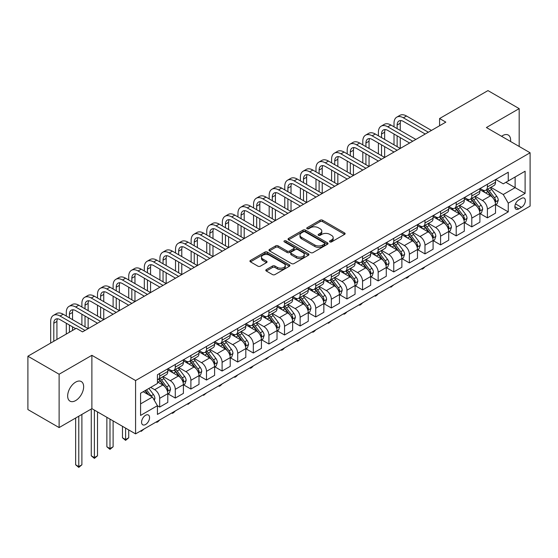 <?xml version="1.0" encoding="UTF-8"?>
<svg xmlns="http://www.w3.org/2000/svg" width="558" height="558" viewBox="0 0 558 558"><rect width="100%" height="100%" fill="white"/><g stroke="black" fill="none" stroke-linecap="round" stroke-linejoin="round"><path stroke-width="0.84" d="M329.883 241.879A1.214 0.698 0 0 0 331.598 241.879L344.614 234.36A1.73 0.997 0 0 0 345.123 233.656A1.73 0.997 0 0 0 344.614 232.951L322.559 220.215A1.73 0.997 0 0 0 320.104 220.215L307.088 227.727A1.214 0.698 0 0 0 306.733 228.229A1.214 0.698 0 0 0 307.088 228.724A1.214 0.698 0 0 0 308.804 228.724L310.485 227.748A5.545 3.202 0 0 1 318.332 227.748L320.166 228.808A5.545 3.202 0 0 1 321.792 231.075A5.545 3.202 0 0 1 320.166 233.335L318.485 234.311A1.214 0.698 0 0 0 318.13 234.806A1.214 0.698 0 0 0 318.485 235.302A1.214 0.698 0 0 0 320.201 235.302L321.882 234.325A5.545 3.202 0 0 1 329.729 234.325L331.564 235.392A5.545 3.202 0 0 1 333.189 237.652A5.545 3.202 0 0 1 331.564 239.919L329.883 240.889A1.214 0.698 0 0 0 329.527 241.384A1.214 0.698 0 0 0 329.883 241.879L329.883 240.889M75.651 400.581A11.3 6.522 120 0 0 83.037 390.621A11.3 6.522 120 0 0 81.308 381.567A11.3 6.522 120 0 0 75.651 382.125A11.3 6.522 120 0 0 68.271 392.086A11.3 6.522 120 0 0 70.001 401.139A11.3 6.522 120 0 0 75.651 400.581M510.556 141.481A11.3 6.522 120 0 0 508.282 135.057A11.3 6.522 120 0 0 502.632 135.615A11.3 6.522 120 0 0 501.579 136.305M145.568 424.512A5.65 3.264 120 0 0 149.258 419.532A5.65 3.264 120 0 0 148.393 415.006A5.65 3.264 120 0 0 145.568 415.285A5.65 3.264 120 0 0 141.878 420.265A5.65 3.264 120 0 0 142.743 424.791A5.65 3.264 120 0 0 145.568 424.512M266.305 269.598A1.73 0.997 0 0 0 265.803 270.302A1.73 0.997 0 0 0 266.305 271.014L272.499 274.585A1.73 0.997 0 0 0 274.948 274.585L289.407 266.236A1.73 0.997 0 0 0 289.916 265.531A1.73 0.997 0 0 0 289.407 264.82L267.352 252.083A1.73 0.997 0 0 0 264.897 252.083L250.437 260.433A1.73 0.997 0 0 0 249.928 261.144A1.73 0.997 0 0 0 250.437 261.848L257.915 266.166A1.73 0.997 0 0 0 260.363 266.166L266.557 262.595A1.73 0.997 0 0 0 267.059 261.883A1.73 0.997 0 0 0 266.557 261.179L262.846 259.038A4.638 2.678 0 0 1 261.486 257.147A4.638 2.678 0 0 1 264.353 254.671A4.638 2.678 0 0 1 269.402 255.25L283.924 263.634A4.638 2.678 0 0 1 285.284 265.531A4.638 2.678 0 0 1 282.418 268A4.638 2.678 0 0 1 277.368 267.421L274.948 266.026A1.73 0.997 0 0 0 272.499 266.026L266.305 269.598L266.305 271.014M91.882 355.313L59.113 374.237L27.9 356.213L27.9 409.558L59.113 427.574L91.882 408.651L135.58 433.88L135.58 380.542L91.882 355.313L91.882 408.651M519.177 146.461L519.177 108.622L486.402 127.538L530.1 152.766L135.58 380.542M519.177 108.622L487.964 90.598L439.585 118.533L439.585 125.738M27.9 356.213L76.279 328.285L82.521 331.884L445.828 122.132L439.585 118.533M310.611 252.579A1.73 0.997 0 0 0 313.059 252.579L327.518 244.23A1.73 0.997 0 0 0 328.027 243.525A1.73 0.997 0 0 0 327.518 242.821L305.463 230.084A1.73 0.997 0 0 0 303.008 230.084L288.549 238.433A1.73 0.997 0 0 0 288.04 239.138A1.73 0.997 0 0 0 288.549 239.849L310.611 252.579M284.81 242.144A1.214 0.698 0 0 1 286.038 242.311L286.038 240.875L308.462 253.82A1.73 0.997 0 0 1 308.972 254.525A1.73 0.997 0 0 1 308.462 255.236L294.003 263.585A1.73 0.997 0 0 1 291.555 263.585L269.493 250.849L269.493 249.433A1.73 0.997 0 0 0 268.984 250.137A1.73 0.997 0 0 0 269.493 250.849M269.493 249.433L275.68 245.862A1.73 0.997 0 0 1 278.135 245.862L287.077 251.023A1.73 0.997 0 0 0 289.532 251.023L293.634 248.652A1.73 0.997 0 0 0 294.143 247.947A1.73 0.997 0 0 0 293.634 247.243L284.322 241.865A1.214 0.698 0 0 1 283.966 241.37A1.214 0.698 0 0 1 284.719 240.721A1.214 0.698 0 0 1 286.038 240.875M521.486 198.397L518.738 199.98A5.475 3.16 120 0 0 515.167 204.807A5.475 3.16 120 0 0 516.004 209.194A5.475 3.16 120 0 0 518.738 208.922L521.486 207.332A5.475 3.16 120 0 0 525.064 202.512A5.475 3.16 120 0 0 524.22 198.125A5.475 3.16 120 0 0 521.486 198.397M135.58 433.88L530.1 206.111L530.1 152.766M495.706 179.474L503.26 183.833L508.254 180.952L508.254 172.234L157.433 374.774L157.433 383.499L140.574 393.23L140.574 415.431L157.433 405.701L157.433 414.42L508.254 211.873L508.254 203.154L503.26 194.505L490.845 187.335M508.254 180.952L525.106 171.222L525.106 193.424L508.254 203.154M59.113 374.237L59.113 427.574M505.883 182.32L515.118 187.655L515.118 176.991L525.106 171.222M503.26 194.505L515.118 187.655L525.106 193.424M140.574 403.894L152.439 397.052L143.197 391.716M157.433 405.771L159.679 407.068L159.679 398.349A7.066 4.08 -120 0 0 154.685 389.693L150.688 387.392M159.679 407.068L167.791 402.381L167.791 393.662A7.066 4.08 -120 0 0 162.797 385.013L157.433 381.909M167.979 393.843L175.282 398.056L175.282 389.338A7.066 4.08 -120 0 0 170.288 380.689L163.117 376.545M175.282 398.056L183.401 393.376L183.401 384.65A7.066 4.08 -120 0 0 178.407 376.001L167.791 369.877M183.582 384.832L190.892 389.045L190.892 380.326A7.066 4.08 -120 0 0 185.898 371.677L178.727 367.534M190.892 389.045L199.004 384.364L199.004 375.639A7.066 4.08 -120 0 0 194.01 366.99L183.401 360.866M199.192 375.82L206.495 380.04L206.495 371.314A7.066 4.08 -120 0 0 201.501 362.665L194.33 358.529M206.495 380.04L214.607 375.353L214.607 366.634A7.066 4.08 -120 0 0 209.613 357.978L199.004 351.854M214.795 366.808L222.098 371.028L222.098 362.309A7.066 4.08 -120 0 0 217.104 353.653L209.934 349.517M222.098 371.028L230.217 366.341L230.217 357.622A7.066 4.08 -120 0 0 225.223 348.973L214.607 342.842M230.405 357.804L237.708 362.016L237.708 353.298A7.066 4.08 -120 0 0 232.714 344.649L225.544 340.506M237.708 362.016L245.82 357.329L245.82 348.611A7.066 4.08 -120 0 0 240.826 339.962L230.217 333.837M246.008 348.792L253.311 353.005L253.311 344.286A7.066 4.08 -120 0 0 248.317 335.637L241.147 331.494M253.311 353.005L261.43 348.325L261.43 339.599A7.066 4.08 -120 0 0 256.436 330.95L245.82 324.826M261.618 339.78L268.921 344L268.921 335.274A7.066 4.08 -120 0 0 263.927 326.625L256.757 322.489M268.921 344L277.033 339.313L277.033 330.594A7.066 4.08 -120 0 0 272.039 321.938L261.43 315.814M277.221 330.768L284.524 334.988L284.524 326.263A7.066 4.08 -120 0 0 279.53 317.614L272.36 313.477M284.524 334.988L292.643 330.301L292.643 321.582A7.066 4.08 -120 0 0 287.649 312.933L277.033 306.802M292.824 321.764L300.127 325.977L300.127 317.258A7.066 4.08 -120 0 0 295.133 308.609L287.963 304.466M300.127 325.977L308.246 321.289L308.246 312.571A7.066 4.08 -120 0 0 303.252 303.922L292.643 297.798M308.435 312.752L315.737 316.965L315.737 308.246A7.066 4.08 -120 0 0 310.743 299.597L303.573 295.454M315.737 316.965L323.849 312.285L323.849 303.559A7.066 4.08 -120 0 0 318.855 294.91L308.246 288.786M324.038 303.74L331.34 307.96L331.34 299.234A7.066 4.08 -120 0 0 326.346 290.585L319.176 286.449M331.34 307.96L339.459 303.273L339.459 294.554A7.066 4.08 -120 0 0 334.465 285.898L323.849 279.774M339.648 294.729L346.95 298.949L346.95 290.223A7.066 4.08 -120 0 0 341.956 281.574L334.786 277.438M346.95 298.949L355.062 294.261L355.062 285.543A7.066 4.08 -120 0 0 350.068 276.894L339.459 270.763M355.251 285.724L362.554 289.937L362.554 281.218A7.066 4.08 -120 0 0 357.559 272.569L350.389 268.426M362.554 289.937L370.672 285.25L370.672 276.531A7.066 4.08 -120 0 0 365.678 267.882L355.062 261.751M370.854 276.712L378.164 280.925L378.164 272.206A7.066 4.08 -120 0 0 373.169 263.557L365.999 259.414M378.164 280.925L386.275 276.245L386.275 267.519A7.066 4.08 -120 0 0 381.281 258.87L370.672 252.746M386.464 267.701L393.767 271.92L393.767 263.195A7.066 4.08 -120 0 0 388.773 254.546L381.602 250.409M393.767 271.92L401.879 267.233L401.879 258.507A7.066 4.08 -120 0 0 396.884 249.858L386.275 243.734M402.067 258.689L409.37 262.909L409.37 254.183A7.066 4.08 -120 0 0 404.376 245.534L397.205 241.398M409.37 262.909L417.489 258.221L417.489 249.503A7.066 4.08 -120 0 0 412.495 240.854L401.879 234.723M417.677 249.684L424.98 253.897L424.98 245.178A7.066 4.08 -120 0 0 419.986 236.529L412.815 232.386M424.98 253.897L433.092 249.21L433.092 240.491A7.066 4.08 -120 0 0 428.098 231.842L417.489 225.711M433.28 240.672L440.583 244.885L440.583 236.167A7.066 4.08 -120 0 0 435.589 227.518L428.418 223.374M440.583 244.885L448.702 240.205L448.702 231.479A7.066 4.08 -120 0 0 443.708 222.83L433.092 216.706M448.883 231.661L456.193 235.881L456.193 227.155A7.066 4.08 -120 0 0 451.199 218.506L444.029 214.37M456.193 235.881L464.305 231.193L464.305 222.468A7.066 4.08 -120 0 0 459.311 213.819L448.702 207.695M464.493 222.649L471.796 226.869L471.796 218.143A7.066 4.08 -120 0 0 466.802 209.494L459.632 205.358M471.796 226.869L479.908 222.182L479.908 213.463A7.066 4.08 -120 0 0 474.921 204.814L464.305 198.683M480.096 213.644L487.399 217.857L487.399 209.138A7.066 4.08 -120 0 0 482.405 200.489L475.235 196.346M487.399 217.857L495.518 213.17L495.518 204.451A7.066 4.08 -120 0 0 490.524 195.802L479.908 189.671M480.096 188.485L482.405 189.818A7.066 4.08 -120 0 0 485.941 190.166A7.066 4.08 -120 0 0 487.399 186.937L487.399 184.266M464.493 197.497L466.802 198.829A7.066 4.08 -120 0 0 470.331 199.178A7.066 4.08 -120 0 0 471.796 195.942L471.796 193.277M448.883 206.502L451.199 207.841A7.066 4.08 -120 0 0 454.728 208.19A7.066 4.08 -120 0 0 456.193 204.953L456.193 202.289M433.28 215.514L435.589 216.846A7.066 4.08 -120 0 0 439.118 217.195A7.066 4.08 -120 0 0 440.583 213.965L440.583 211.301M417.677 224.525L419.986 225.857A7.066 4.08 -120 0 0 423.515 226.206A7.066 4.08 -120 0 0 424.98 222.977L424.98 220.305M402.067 233.537L404.376 234.869A7.066 4.08 -120 0 0 407.912 235.218A7.066 4.08 -120 0 0 409.37 231.982L409.37 229.317M386.464 242.542L388.773 243.881A7.066 4.08 -120 0 0 392.302 244.23A7.066 4.08 -120 0 0 393.767 240.993L393.767 238.329M370.854 251.553L373.169 252.886A7.066 4.08 -120 0 0 376.699 253.241A7.066 4.08 -120 0 0 378.164 250.005L378.164 247.34M355.251 260.565L357.559 261.897A7.066 4.08 -120 0 0 361.089 262.246A7.066 4.08 -120 0 0 362.554 259.017L362.554 256.345M339.648 269.577L341.956 270.909A7.066 4.08 -120 0 0 345.486 271.258A7.066 4.08 -120 0 0 346.95 268.028L346.95 265.357M324.038 278.582L326.346 279.921A7.066 4.08 -120 0 0 329.883 280.269A7.066 4.08 -120 0 0 331.34 277.033L331.34 274.369M308.435 287.593L310.743 288.925A7.066 4.08 -120 0 0 314.273 289.281A7.066 4.08 -120 0 0 315.737 286.045L315.737 283.38M292.824 296.605L295.133 297.937A7.066 4.08 -120 0 0 298.669 298.286A7.066 4.08 -120 0 0 300.127 295.056L300.127 292.385M277.221 305.617L279.53 306.949A7.066 4.08 -120 0 0 283.059 307.298A7.066 4.08 -120 0 0 284.524 304.068L284.524 301.397M261.611 314.621L263.927 315.961A7.066 4.08 -120 0 0 267.456 316.309A7.066 4.08 -120 0 0 268.921 313.073L268.921 310.408M246.008 323.633L248.317 324.965A7.066 4.08 -120 0 0 251.853 325.321A7.066 4.08 -120 0 0 253.311 322.085L253.311 319.42M230.405 332.645L232.714 333.977A7.066 4.08 -120 0 0 236.243 334.326A7.066 4.08 -120 0 0 237.708 331.096L237.708 328.425M214.795 341.656L217.104 342.989A7.066 4.08 -120 0 0 220.64 343.337A7.066 4.08 -120 0 0 222.098 340.108L222.098 337.437M199.192 350.668L201.501 352A7.066 4.08 -120 0 0 205.03 352.349A7.066 4.08 -120 0 0 206.495 349.113L206.495 346.448M183.582 359.673L185.898 361.005A7.066 4.08 -120 0 0 189.427 361.361A7.066 4.08 -120 0 0 190.892 358.124L190.892 355.46M167.979 368.685L170.288 370.017A7.066 4.08 -120 0 0 173.817 370.366A7.066 4.08 -120 0 0 175.282 367.136L175.282 364.465M495.706 204.633L508.254 211.873M485.941 190.166L494.053 185.479A7.066 4.08 -120 0 0 495.518 182.25L495.518 179.585M470.331 199.178L478.45 194.491A7.066 4.08 -120 0 0 479.908 191.261L479.908 188.59M454.728 208.19L462.84 203.503A7.066 4.08 -120 0 0 464.305 200.266L464.305 197.602M439.118 217.195L447.237 212.514A7.066 4.08 -120 0 0 448.702 209.278L448.702 206.613M423.515 226.206L431.634 221.526A7.066 4.08 -120 0 0 433.092 218.29L433.092 215.625M407.912 235.218L416.024 230.531A7.066 4.08 -120 0 0 417.489 227.301L417.489 224.63M392.302 244.23L400.421 239.542A7.066 4.08 -120 0 0 401.879 236.313L401.879 233.642M376.699 253.241L384.811 248.554A7.066 4.08 -120 0 0 386.275 245.318L386.275 242.653M361.089 262.246L369.208 257.566A7.066 4.08 -120 0 0 370.672 254.329L370.672 251.665M345.486 271.258L353.598 266.571A7.066 4.08 -120 0 0 355.062 263.341L355.062 260.67M329.883 280.269L337.995 275.582A7.066 4.08 -120 0 0 339.459 272.353L339.459 269.681M314.273 289.281L322.391 284.594A7.066 4.08 -120 0 0 323.849 281.358L323.849 278.693M298.669 298.286L306.781 293.606A7.066 4.08 -120 0 0 308.246 290.369L308.246 287.705M283.059 307.298L291.178 302.61A7.066 4.08 -120 0 0 292.643 299.381L292.643 296.71M267.456 316.309L275.568 311.622A7.066 4.08 -120 0 0 277.033 308.393L277.033 305.721M251.853 325.321L259.965 320.634A7.066 4.08 -120 0 0 261.43 317.397L261.43 314.733M236.243 334.326L244.362 329.645A7.066 4.08 -120 0 0 245.82 326.409L245.82 323.745M220.64 343.337L228.752 338.65A7.066 4.08 -120 0 0 230.217 335.421L230.217 332.749M205.03 352.349L213.149 347.662A7.066 4.08 -120 0 0 214.607 344.432L214.607 341.761M189.427 361.361L197.539 356.674A7.066 4.08 -120 0 0 199.004 353.437L199.004 350.773M173.817 370.366L181.936 365.685A7.066 4.08 -120 0 0 183.401 362.449L183.401 359.784M157.433 379.663A7.066 4.08 -120 0 0 158.214 379.377L166.326 374.69A7.066 4.08 -120 0 0 167.791 371.461L167.791 368.796M158.214 379.377A7.066 4.08 -120 0 0 159.679 376.148L159.679 373.476M152.439 397.052L157.433 405.701M330.364 242.053L331.564 241.356A5.545 3.202 0 0 0 333.189 239.096L333.189 237.652M321.792 231.075L321.792 232.512A5.545 3.202 0 0 1 320.166 234.779L318.967 235.469M344.614 232.951L344.614 234.36L322.559 221.652A1.73 0.997 0 0 0 320.104 221.652L307.57 228.892M327.518 242.821L327.518 244.23L305.463 231.521A1.73 0.997 0 0 0 303.008 231.521L288.577 239.856M324.456 244.02A1.214 0.698 0 0 0 324.812 243.525A1.214 0.698 0 0 0 324.456 243.03L305.093 231.849A1.214 0.698 0 0 0 303.378 231.849L301.599 232.874A5.545 3.202 0 0 0 299.981 235.141A5.545 3.202 0 0 0 301.599 237.408L314.838 245.046A5.545 3.202 0 0 0 322.677 245.046L324.456 244.02L324.456 245.464A1.214 0.698 0 0 0 324.812 244.969L324.812 243.525M299.981 235.141L299.981 236.585A5.545 3.202 0 0 0 301.599 238.845L301.599 237.408M324.456 245.464L322.677 246.49A5.545 3.202 0 0 1 314.838 246.49L301.599 238.845M269.521 250.863L275.68 247.299L275.68 245.862M294.143 247.947L294.143 249.391A1.73 0.997 0 0 1 293.634 250.096L289.532 252.467A1.73 0.997 0 0 1 287.077 252.467L278.135 247.299A1.73 0.997 0 0 0 275.68 247.299M286.038 242.311L308.441 255.25M296.361 256.387A4.638 2.678 0 0 0 301.418 256.966A4.638 2.678 0 0 0 304.277 254.49A4.638 2.678 0 0 0 302.917 252.6L297.805 249.642A1.73 0.997 0 0 0 295.349 249.642L291.248 252.014A1.73 0.997 0 0 0 290.739 252.725A1.73 0.997 0 0 0 291.248 253.43L296.361 256.387L296.361 257.824A4.638 2.678 0 0 0 301.418 258.41A4.638 2.678 0 0 0 304.277 255.934L304.277 254.49M290.739 252.725L290.739 254.162A1.73 0.997 0 0 0 291.248 254.873L291.248 253.43M296.361 257.824L291.248 254.873M285.284 265.531L285.284 266.968A4.638 2.678 0 0 1 282.418 269.444A4.638 2.678 0 0 1 277.368 268.865L274.948 267.463A1.73 0.997 0 0 0 272.499 267.463L266.333 271.028M261.486 257.147L261.486 258.584A4.638 2.678 0 0 0 262.846 260.481L262.846 259.038M266.529 262.609L262.846 260.481M289.407 264.82L289.407 266.236L267.352 253.527A1.73 0.997 0 0 0 264.897 253.527L250.458 261.862M495.518 204.737L497.018 203.872L498.266 200.266A4.68 2.699 -120 0 0 496.773 196.283L491.668 189.476A13.504 7.798 -120 0 0 490.196 187.711M485.125 192.684A13.504 7.798 -120 0 0 482.356 189.79M495.092 201.87L495.734 200.468A4.68 2.699 -120 0 0 494.395 197.658L489.296 190.843A13.504 7.798 -120 0 0 487.825 189.078M486.569 189.804A11.209 6.473 60 0 1 488.403 191.896L492.721 197.658M486.325 189.943A13.504 7.798 60 0 1 487.797 191.708L491.193 196.235M425.063 266.752L423.355 268.461L422.106 269.179L421.478 268.816M422.106 268.461L422.106 269.179M394.018 126.819L394.018 123.213A13.246 7.645 60 0 1 396.759 117.152L399.877 115.353A13.246 7.645 60 0 1 406.503 116.008L431.474 130.426M396.759 117.152A13.246 7.645 60 0 1 403.378 117.808L428.349 132.225M425.231 134.025L403.378 121.414A8.83 5.099 -120 0 0 398.963 120.974A8.83 5.099 -120 0 0 397.136 125.02L397.136 128.619M400.811 120.57A8.83 5.099 -120 0 0 400.26 123.213L400.26 130.426M397.136 135.831L397.136 146.642M400.26 137.631L400.26 148.442L375.29 134.025L372.165 135.831L397.136 150.248M394.018 144.843L394.018 134.025M479.908 213.749L481.408 212.884L482.656 209.278A4.68 2.699 -120 0 0 481.163 205.295L476.065 198.488A13.504 7.798 -120 0 0 474.586 196.723M469.515 201.689A13.504 7.798 -120 0 0 466.753 198.801M479.482 210.882L480.131 209.48A4.68 2.699 -120 0 0 478.792 206.662L473.693 199.855A13.504 7.798 -120 0 0 472.214 198.09M470.959 198.815A11.209 6.473 60 0 1 472.8 200.908L477.118 206.669M470.722 198.955A13.504 7.798 60 0 1 472.194 200.72L475.583 205.246M409.453 275.764L407.752 277.472L406.503 278.191L405.875 277.828M406.503 277.466L406.503 278.191M464.305 222.761L465.804 221.896L467.053 218.29A4.68 2.699 -120 0 0 465.56 214.307L460.455 207.499A13.504 7.798 -120 0 0 458.983 205.728M453.912 210.701A13.504 7.798 -120 0 0 451.143 207.806M463.879 219.894L464.528 218.492A4.68 2.699 -120 0 0 463.189 215.674L458.083 208.866A13.504 7.798 -120 0 0 456.611 207.102M455.356 207.827A11.209 6.473 60 0 1 457.197 209.92L461.515 215.681M455.112 207.967A13.504 7.798 60 0 1 456.584 209.731L459.98 214.258M393.85 284.775L390.893 287.203L390.272 286.84M390.893 286.477L390.893 287.203M448.702 231.772L450.194 230.907L451.443 227.301A4.68 2.699 -120 0 0 449.95 223.319L444.852 216.504A13.504 7.798 -120 0 0 443.38 214.739M438.302 219.713A13.504 7.798 -120 0 0 435.54 216.818M448.276 228.906L448.918 227.497A4.68 2.699 -120 0 0 447.579 224.686L442.48 217.878A13.504 7.798 -120 0 0 441.008 216.113M439.746 216.839A11.209 6.473 60 0 1 441.587 218.931L445.905 224.693M439.509 216.978A13.504 7.798 60 0 1 440.98 218.743L444.37 223.27M378.24 293.78L376.538 295.489L375.29 296.207L374.662 295.852M375.29 295.489L375.29 296.207M378.408 135.831L378.408 132.225A13.246 7.645 60 0 1 381.156 126.164L384.274 124.364A13.246 7.645 60 0 1 390.893 125.02L415.863 139.43M381.156 126.164A13.246 7.645 60 0 1 387.775 126.819L412.746 141.237M409.621 143.036L387.775 130.426A8.83 5.099 -120 0 0 383.36 129.986A8.83 5.099 -120 0 0 381.533 134.025L381.533 137.631M385.208 129.582A8.83 5.099 -120 0 0 384.65 132.225L384.65 139.437M381.533 144.843L381.533 155.654M384.65 146.642L384.65 157.454L359.68 143.036L356.562 144.843L381.533 159.253M378.408 153.848L378.408 143.036M394.018 152.048L372.165 139.437A8.83 5.099 -120 0 0 367.757 138.998A8.83 5.099 -120 0 0 365.922 143.036L365.922 146.642M369.598 138.586A8.83 5.099 -120 0 0 369.047 141.237L369.047 148.442M365.922 153.848L365.922 164.659M369.047 155.654L369.047 166.465L344.077 152.048L340.959 153.848L365.922 168.265M362.805 162.859L362.805 152.048M362.805 144.843L362.805 141.237A13.246 7.645 60 0 1 365.546 135.175A13.246 7.645 60 0 1 372.165 135.831M365.546 135.175L368.671 133.369A13.246 7.645 60 0 1 375.29 134.025M378.408 161.06L356.562 148.442A8.83 5.099 -120 0 0 352.147 148.01A8.83 5.099 -120 0 0 350.319 152.048L350.319 155.654M353.995 147.598A8.83 5.099 -120 0 0 353.437 150.248L353.437 157.454M350.319 162.859L350.319 173.671M353.437 164.659L353.437 175.477L328.474 161.06L325.349 162.859L350.319 177.277M347.202 171.871L347.202 161.06M347.202 153.848L347.202 150.248A13.246 7.645 60 0 1 349.943 144.187A13.246 7.645 60 0 1 356.562 144.843M349.943 144.187L353.061 142.381A13.246 7.645 60 0 1 359.68 143.036M433.092 240.777L434.591 239.912L435.84 236.313A4.68 2.699 -120 0 0 434.347 232.323L429.248 225.516A13.504 7.798 -120 0 0 427.77 223.751M422.699 228.724A13.504 7.798 -120 0 0 419.93 225.83M432.666 237.91L433.315 236.508A4.68 2.699 -120 0 0 431.976 233.697L426.87 226.883A13.504 7.798 -120 0 0 425.398 225.118M424.143 225.844A11.209 6.473 60 0 1 425.984 227.936L430.302 233.704M423.899 225.983A13.504 7.798 60 0 1 425.377 227.748L428.767 232.274M362.637 302.792L360.928 304.501L359.68 305.219L359.059 304.856M359.68 304.501L359.68 305.219M362.805 170.064L340.959 157.454A8.83 5.099 -120 0 0 336.544 157.014A8.83 5.099 -120 0 0 334.716 161.06L334.716 164.659M338.385 156.61A8.83 5.099 -120 0 0 337.834 159.253L337.834 166.465M334.716 171.871L334.716 182.682M337.834 173.671L337.834 184.482L312.864 170.064L309.746 171.871L334.716 186.288M331.591 180.883L331.591 170.064M331.591 162.859L331.591 159.253A13.246 7.645 60 0 1 334.333 153.192A13.246 7.645 60 0 1 340.959 153.848M334.333 153.192L337.457 151.392A13.246 7.645 60 0 1 344.077 152.048M417.489 249.789L418.988 248.924L420.237 245.318A4.68 2.699 -120 0 0 418.737 241.335L413.638 234.527A13.504 7.798 -120 0 0 412.167 232.763M407.089 237.736A13.504 7.798 -120 0 0 404.327 234.841M417.063 246.922L417.705 245.52A4.68 2.699 -120 0 0 416.366 242.702L411.267 235.894A13.504 7.798 -120 0 0 409.795 234.13M408.54 234.855A11.209 6.473 60 0 1 410.374 236.948L414.692 242.709M408.296 234.995A13.504 7.798 60 0 1 409.767 236.759L413.157 241.286M347.034 311.803L345.325 313.512L344.077 314.231L343.449 313.868M344.077 313.505L344.077 314.231M401.879 258.8L403.378 257.935L404.627 254.329A4.68 2.699 -120 0 0 403.134 250.347L398.035 243.539A13.504 7.798 -120 0 0 396.557 241.767M391.486 246.741A13.504 7.798 -120 0 0 388.724 243.846M401.453 255.934L402.102 254.532A4.68 2.699 -120 0 0 400.763 251.714L395.664 244.906A13.504 7.798 -120 0 0 394.185 243.142M392.93 243.867A11.209 6.473 60 0 1 394.771 245.959L399.089 251.721M392.692 244.006A13.504 7.798 60 0 1 394.164 245.771L397.554 250.298M331.424 320.815L328.474 323.242L327.846 322.88M328.474 322.517L328.474 323.242M386.275 267.812L387.775 266.947L389.024 263.341A4.68 2.699 -120 0 0 387.531 259.358L382.425 252.544A13.504 7.798 -120 0 0 380.954 250.779M375.883 255.752A13.504 7.798 -120 0 0 373.114 252.858M385.85 264.945L386.499 263.536A4.68 2.699 -120 0 0 385.16 260.726L380.054 253.918A13.504 7.798 -120 0 0 378.582 252.153M377.327 252.879A11.209 6.473 60 0 1 379.168 254.971L383.479 260.732M377.082 253.018A13.504 7.798 60 0 1 378.554 254.783L381.951 259.31M315.821 329.82L314.112 331.529L312.864 332.247L312.243 331.891M312.864 331.529L312.864 332.247M370.672 276.817L372.165 275.952L373.414 272.353A4.68 2.699 -120 0 0 371.921 268.363L366.822 261.556A13.504 7.798 -120 0 0 365.35 259.791M360.273 264.764A13.504 7.798 -120 0 0 357.511 261.869M370.24 273.95L370.889 272.548A4.68 2.699 -120 0 0 369.549 269.737L364.451 262.923A13.504 7.798 -120 0 0 362.972 261.158M361.717 261.883A11.209 6.473 60 0 1 363.558 263.976L367.875 269.744M361.479 262.023A13.504 7.798 60 0 1 362.951 263.788L366.341 268.314M300.211 338.832L298.509 340.54L297.261 341.259L296.633 340.896M297.261 340.54L297.261 341.259M355.062 285.829L356.562 284.964L357.811 281.358A4.68 2.699 -120 0 0 356.318 277.375L351.212 270.567A13.504 7.798 -120 0 0 349.74 268.803M344.67 273.776A13.504 7.798 -120 0 0 341.901 270.881M354.637 282.962L355.286 281.56A4.68 2.699 -120 0 0 353.946 278.742L348.841 271.934A13.504 7.798 -120 0 0 347.369 270.17M346.113 270.895A11.209 6.473 60 0 1 347.955 272.988L352.272 278.749M345.869 271.035A13.504 7.798 60 0 1 347.348 272.799L350.738 277.326M284.608 347.843L282.899 349.552L281.651 350.271L281.03 349.908M281.651 349.545L281.651 350.271M347.195 179.076L325.349 166.465A8.83 5.099 -120 0 0 320.934 166.026A8.83 5.099 -120 0 0 319.106 170.071L319.106 173.671M322.782 165.621A8.83 5.099 -120 0 0 322.231 168.265L322.231 175.477M319.106 180.883L319.106 191.694M322.231 182.682L322.231 193.493L297.261 179.076L294.136 180.883L319.106 195.293M315.988 189.887L315.988 179.076M315.988 171.871L315.988 168.265A13.246 7.645 60 0 1 318.73 162.204A13.246 7.645 60 0 1 325.349 162.859M318.73 162.204L321.847 160.404A13.246 7.645 60 0 1 328.474 161.06M331.591 188.088L309.746 175.477A8.83 5.099 -120 0 0 305.331 175.038A8.83 5.099 -120 0 0 303.503 179.076L303.503 182.682M307.172 174.626A8.83 5.099 -120 0 0 306.621 177.277L306.621 184.482M303.503 189.887L303.503 200.699M306.621 191.694L306.621 202.505L281.651 188.088L278.533 189.887L303.503 204.305M300.378 198.899L300.378 188.088M300.378 180.883L300.378 177.277A13.246 7.645 60 0 1 303.12 171.215A13.246 7.645 60 0 1 309.746 171.871M303.12 171.215L306.244 169.409A13.246 7.645 60 0 1 312.864 170.064M315.988 197.1L294.136 184.482A8.83 5.099 -120 0 0 289.721 184.049A8.83 5.099 -120 0 0 287.893 188.088L287.893 191.694M291.569 183.638A8.83 5.099 -120 0 0 291.018 186.288L291.018 193.493M287.893 198.899L287.893 209.71M291.018 200.699L291.018 211.517L266.047 197.1L262.923 198.899L287.893 213.316M284.775 207.911L284.775 197.1M284.775 189.887L284.775 186.288A13.246 7.645 60 0 1 287.516 180.227A13.246 7.645 60 0 1 294.136 180.883M287.516 180.227L290.641 178.421A13.246 7.645 60 0 1 297.261 179.076M300.378 206.111L278.533 193.493A8.83 5.099 -120 0 0 274.118 193.054A8.83 5.099 -120 0 0 272.29 197.1L272.29 200.699M275.966 192.649A8.83 5.099 -120 0 0 275.408 195.293L275.408 202.505M272.29 207.911L272.29 218.722M275.408 209.71L275.408 220.522L250.444 206.111L247.32 207.911L272.29 222.328M269.165 216.923L269.165 206.111M269.165 198.899L269.165 195.293A13.246 7.645 60 0 1 271.913 189.232A13.246 7.645 60 0 1 278.533 189.887M271.913 189.232L275.031 187.432A13.246 7.645 60 0 1 281.651 188.088M284.775 215.116L262.923 202.505A8.83 5.099 -120 0 0 258.514 202.066A8.83 5.099 -120 0 0 256.68 206.111L256.68 209.71M260.356 201.661A8.83 5.099 -120 0 0 259.805 204.305L259.805 211.517M256.68 216.923L256.68 227.734M259.805 218.722L259.805 229.533L234.834 215.116L231.716 216.923L256.68 231.333M253.562 225.927L253.562 215.116M253.562 207.911L253.562 204.305A13.246 7.645 60 0 1 256.303 198.243A13.246 7.645 60 0 1 262.923 198.899M256.303 198.243L259.428 196.444A13.246 7.645 60 0 1 266.047 197.1M339.459 294.84L340.959 293.975L342.2 290.369A4.68 2.699 -120 0 0 340.708 286.387L335.609 279.579A13.504 7.798 -120 0 0 334.137 277.814M329.06 282.78A13.504 7.798 -120 0 0 326.297 279.886M339.034 291.974L339.676 290.572A4.68 2.699 -120 0 0 338.336 287.754L333.238 280.946A13.504 7.798 -120 0 0 331.766 279.181M330.503 279.907A11.209 6.473 60 0 1 332.345 281.999L336.662 287.761M330.266 280.046A13.504 7.798 60 0 1 331.738 281.811L335.128 286.338M268.998 356.855L266.047 359.282L265.42 358.92M266.047 358.557L266.047 359.282M269.165 224.128L247.32 211.517A8.83 5.099 -120 0 0 242.904 211.077A8.83 5.099 -120 0 0 241.077 215.116L241.077 218.722M244.753 210.673A8.83 5.099 -120 0 0 244.202 213.316L244.202 220.522M241.077 225.927L241.077 236.745M244.202 227.734L244.202 238.545L219.231 224.128L216.106 225.927L241.077 240.345M237.959 234.939L237.959 224.128M237.959 216.923L237.959 213.316A13.246 7.645 60 0 1 240.7 207.255A13.246 7.645 60 0 1 247.32 207.911M240.7 207.255L243.818 205.449A13.246 7.645 60 0 1 250.444 206.111M323.849 303.852L325.349 302.987L326.597 299.381A4.68 2.699 -120 0 0 325.105 295.398L320.006 288.584A13.504 7.798 -120 0 0 318.527 286.819M313.457 291.792A13.504 7.798 -120 0 0 310.694 288.898M323.424 300.985L324.072 299.576A4.68 2.699 -120 0 0 322.733 296.765L317.635 289.958A13.504 7.798 -120 0 0 316.156 288.193M314.9 288.918A11.209 6.473 60 0 1 316.742 291.011L321.059 296.772M314.656 289.058A13.504 7.798 60 0 1 316.135 290.823L319.525 295.349M253.395 365.86L251.693 367.569L250.444 368.287L249.817 367.931M250.444 367.569L250.444 368.287M253.562 233.139L231.716 220.522A8.83 5.099 -120 0 0 227.301 220.089A8.83 5.099 -120 0 0 225.474 224.128L225.474 227.734M229.143 219.678A8.83 5.099 -120 0 0 228.592 222.328L228.592 229.533M225.474 234.939L225.474 245.75M228.592 236.745L228.592 247.557L203.621 233.139L200.503 234.939L225.474 249.356M222.349 243.951L222.349 233.139M222.349 225.927L222.349 222.328A13.246 7.645 60 0 1 225.09 216.267A13.246 7.645 60 0 1 231.716 216.923M225.09 216.267L228.215 214.46A13.246 7.645 60 0 1 234.834 215.116M308.246 312.857L309.746 311.992L310.994 308.393A4.68 2.699 -120 0 0 309.502 304.403L304.396 297.595A13.504 7.798 -120 0 0 302.924 295.831M297.853 300.804A13.504 7.798 -120 0 0 295.084 297.909M307.821 309.99L308.462 308.588A4.68 2.699 -120 0 0 307.123 305.777L302.024 298.962A13.504 7.798 -120 0 0 300.553 297.198M299.297 297.923A11.209 6.473 60 0 1 301.132 300.016L305.449 305.784M299.053 298.063A13.504 7.798 60 0 1 300.525 299.827L303.922 304.361M237.792 374.871L236.083 376.58L234.834 377.299L234.207 376.936M234.834 376.58L234.834 377.299M237.959 242.151L216.106 229.533A8.83 5.099 -120 0 0 211.691 229.094A8.83 5.099 -120 0 0 209.864 233.139L209.864 236.745M213.54 228.689A8.83 5.099 -120 0 0 212.989 231.333L212.989 238.545M209.864 243.951L209.864 254.762M212.989 245.75L212.989 256.561L188.018 242.151L184.893 243.951L209.864 258.368M206.746 252.962L206.746 242.151M206.746 234.939L206.746 231.333A13.246 7.645 60 0 1 209.487 225.272A13.246 7.645 60 0 1 216.106 225.927M209.487 225.272L212.605 223.472A13.246 7.645 60 0 1 219.231 224.128M292.643 321.868L294.136 321.003L295.384 317.397A4.68 2.699 -120 0 0 293.892 313.415L288.793 306.607A13.504 7.798 -120 0 0 287.314 304.842M282.243 309.816A13.504 7.798 -120 0 0 279.481 306.921M292.211 319.002L292.859 317.6A4.68 2.699 -120 0 0 291.52 314.782L286.421 307.974A13.504 7.798 -120 0 0 284.943 306.209M283.687 306.935A11.209 6.473 60 0 1 285.529 309.027L289.846 314.789M283.45 307.074A13.504 7.798 60 0 1 284.922 308.839L288.312 313.366M222.182 383.883L220.48 385.592L219.231 386.31L218.603 385.948M219.231 385.585L219.231 386.31M222.349 251.156L200.503 238.545A8.83 5.099 -120 0 0 196.088 238.106A8.83 5.099 -120 0 0 194.261 242.151L194.261 245.75M197.937 237.701A8.83 5.099 -120 0 0 197.379 240.345L197.379 247.557M194.261 252.962L194.261 263.774M197.379 254.762L197.379 265.573L172.408 251.156L169.29 252.962L194.261 267.373M191.136 261.967L191.136 251.156M191.136 243.951L191.136 240.345A13.246 7.645 60 0 1 193.884 234.283A13.246 7.645 60 0 1 200.503 234.939M193.884 234.283L197.002 232.484A13.246 7.645 60 0 1 203.621 233.139M277.033 330.88L278.533 330.015L279.781 326.409A4.68 2.699 -120 0 0 278.289 322.426L273.183 315.619A13.504 7.798 -120 0 0 271.711 313.854M266.64 318.82A13.504 7.798 -120 0 0 263.871 315.926M276.608 328.013L277.256 326.611A4.68 2.699 -120 0 0 275.917 323.793L270.811 316.986A13.504 7.798 -120 0 0 269.34 315.221M268.084 315.947A11.209 6.473 60 0 1 269.926 318.039L274.243 323.8M267.84 316.086A13.504 7.798 60 0 1 269.312 317.851L272.709 322.378M206.579 392.895L203.621 395.322L203 394.959M203.621 394.597L203.621 395.322M206.746 260.168L184.893 247.557A8.83 5.099 -120 0 0 180.485 247.117A8.83 5.099 -120 0 0 178.651 251.156L178.651 254.762M182.326 246.713A8.83 5.099 -120 0 0 181.775 249.356L181.775 256.561M178.651 261.967L178.651 272.785M181.775 263.774L181.775 274.585L156.805 260.168L153.687 261.967L178.651 276.384M175.533 270.979L175.533 260.168M175.533 252.962L175.533 249.356A13.246 7.645 60 0 1 178.274 243.295A13.246 7.645 60 0 1 184.893 243.951M178.274 243.295L181.399 241.495A13.246 7.645 60 0 1 188.018 242.151M261.43 339.892L262.923 339.027L264.171 335.421A4.68 2.699 -120 0 0 262.679 331.438L257.58 324.623A13.504 7.798 -120 0 0 256.108 322.859M251.03 327.832A13.504 7.798 -120 0 0 248.268 324.937M261.005 337.025L261.646 335.616A4.68 2.699 -120 0 0 260.307 332.805L255.208 325.998A13.504 7.798 -120 0 0 253.737 324.233M252.474 324.958A11.209 6.473 60 0 1 254.315 327.051L258.633 332.812M252.237 325.098A13.504 7.798 60 0 1 253.709 326.862L257.099 331.389M190.969 401.9L188.018 404.334L187.39 403.971M188.018 403.608L188.018 404.334M191.136 269.179L169.29 256.561A8.83 5.099 -120 0 0 164.875 256.129A8.83 5.099 -120 0 0 163.048 260.168L163.048 263.774M166.723 255.717A8.83 5.099 -120 0 0 166.165 258.368L166.165 265.573M163.048 270.979L163.048 281.79M166.165 272.785L166.165 283.597L141.202 269.179L138.077 270.979L163.048 285.396M159.93 279.99L159.93 269.179M159.93 261.967L159.93 258.368A13.246 7.645 60 0 1 162.671 252.307A13.246 7.645 60 0 1 169.29 252.962M162.671 252.307L165.789 250.5A13.246 7.645 60 0 1 172.408 251.156M245.82 348.896L247.32 348.032L248.568 344.432A4.68 2.699 -120 0 0 247.075 340.443L241.977 333.635A13.504 7.798 -120 0 0 240.498 331.87M235.427 336.844A13.504 7.798 -120 0 0 232.658 333.949M245.394 346.037L246.043 344.628A4.68 2.699 -120 0 0 244.704 341.817L239.598 335.002A13.504 7.798 -120 0 0 238.126 333.238M236.871 333.963A11.209 6.473 60 0 1 238.712 336.055L243.03 341.824M236.627 334.103A13.504 7.798 60 0 1 238.106 335.867L241.495 340.401M175.365 410.911L173.657 412.62L172.408 413.339L171.787 412.983M172.408 412.62L172.408 413.339M230.217 357.908L231.716 357.043L232.965 353.437A4.68 2.699 -120 0 0 231.465 349.454L226.367 342.647A13.504 7.798 -120 0 0 224.895 340.882M219.817 345.855A13.504 7.798 -120 0 0 217.055 342.961M229.791 355.041L230.433 353.639A4.68 2.699 -120 0 0 229.094 350.829L223.995 344.014A13.504 7.798 -120 0 0 222.523 342.249M221.268 342.975A11.209 6.473 60 0 1 223.102 345.067L227.42 350.829M221.024 343.114A13.504 7.798 60 0 1 222.496 344.879L225.885 349.406M159.762 419.923L158.053 421.632L156.805 422.35L156.177 421.988M156.805 421.632L156.805 422.35M214.607 366.92L216.106 366.055L217.355 362.449A4.68 2.699 -120 0 0 215.862 358.466L210.764 351.659A13.504 7.798 -120 0 0 209.285 349.894M204.214 354.86A13.504 7.798 -120 0 0 201.452 351.965M214.181 364.053L214.83 362.651A4.68 2.699 -120 0 0 213.491 359.833L208.392 353.026A13.504 7.798 -120 0 0 206.913 351.261M205.658 351.986A11.209 6.473 60 0 1 207.499 354.079L211.817 359.84M205.421 352.126A13.504 7.798 60 0 1 206.892 353.891L210.282 358.417M144.152 428.935L141.202 431.362L140.574 430.999M141.202 430.637L141.202 431.362M199.004 375.932L200.503 375.067L201.752 371.461A4.68 2.699 -120 0 0 200.259 367.478L195.154 360.663A13.504 7.798 -120 0 0 193.682 358.899M188.611 363.872A13.504 7.798 -120 0 0 185.842 360.977M198.578 373.065L199.227 371.663A4.68 2.699 -120 0 0 197.888 368.845L192.782 362.037A13.504 7.798 -120 0 0 191.31 360.273M190.055 360.998A11.209 6.473 60 0 1 191.896 363.091L196.207 368.852M189.811 361.138A13.504 7.798 60 0 1 191.282 362.902L194.679 367.429M125.592 428.119L125.592 439.578L128.717 437.779L128.717 429.918M128.717 437.779L125.592 440.374L122.474 437.779L122.474 426.312M122.474 437.779L125.592 439.578L125.592 440.374M183.401 384.936L184.893 384.071L186.142 380.472A4.68 2.699 -120 0 0 184.649 376.483L179.55 369.675A13.504 7.798 -120 0 0 178.079 367.91M173.001 372.884A13.504 7.798 -120 0 0 170.239 369.989M182.968 382.077L183.617 380.668A4.68 2.699 -120 0 0 182.278 377.857L177.179 371.049A13.504 7.798 -120 0 0 175.7 369.277M174.445 370.01A11.209 6.473 60 0 1 176.286 372.095L180.604 377.864M174.208 370.142A13.504 7.798 60 0 1 175.679 371.914L179.069 376.441M109.989 419.107L109.989 448.59L113.107 446.784L113.107 420.906M113.107 446.784L109.989 449.378L106.864 446.784L106.864 417.3M106.864 446.784L109.989 448.59L109.989 449.378M167.791 393.948L169.29 393.083L170.539 389.477A4.68 2.699 -120 0 0 169.046 385.494L163.94 378.687A13.504 7.798 -120 0 0 162.469 376.922M167.365 391.081L168.014 389.679A4.68 2.699 -120 0 0 166.675 386.868L161.569 380.054A13.504 7.798 -120 0 0 160.097 378.289M158.842 379.015A11.209 6.473 60 0 1 160.683 381.107L165.001 386.868M158.598 379.154A13.504 7.798 60 0 1 160.076 380.919L163.466 385.445M94.379 410.095L94.379 457.595L97.504 455.795L97.504 411.895M97.504 455.795L94.379 458.39L91.261 455.795L91.261 409.014M91.261 455.795L94.379 457.595L94.379 458.39M154.308 400.295L154.929 398.489A4.68 2.699 -120 0 0 153.436 394.506L148.888 388.431M151.49 396.501A4.68 2.699 -120 0 0 151.065 395.873L146.517 389.798M145.345 390.474L148.616 394.841M145.017 390.663L147.793 394.366M78.776 416.219L78.776 466.607L81.893 464.807L81.893 414.42M81.893 464.807L78.776 467.402L75.651 464.807L75.651 418.026M75.651 464.807L78.776 466.607L78.776 467.402M175.533 278.191L153.687 265.573A8.83 5.099 -120 0 0 149.272 265.134A8.83 5.099 -120 0 0 147.445 269.179L147.445 272.785M151.113 264.729A8.83 5.099 -120 0 0 150.562 267.38L150.562 274.585M147.445 279.99L147.445 290.802M150.562 281.79L150.562 292.601L125.592 278.191L122.474 279.99L147.445 294.408M144.32 289.002L144.32 278.191M144.32 270.979L144.32 267.38A13.246 7.645 60 0 1 147.061 261.311A13.246 7.645 60 0 1 153.687 261.967M147.061 261.311L150.186 259.512A13.246 7.645 60 0 1 156.805 260.168M159.93 287.196L138.077 274.585A8.83 5.099 -120 0 0 133.662 274.145A8.83 5.099 -120 0 0 131.834 278.191L131.834 281.79M135.51 273.741A8.83 5.099 -120 0 0 134.959 276.384L134.959 283.597M131.834 289.002L131.834 299.813M134.959 290.802L134.959 301.613L109.989 287.196L106.864 289.002L131.834 303.419M128.717 298.007L128.717 287.196M128.717 279.99L128.717 276.384A13.246 7.645 60 0 1 131.458 270.323A13.246 7.645 60 0 1 138.077 270.979M131.458 270.323L134.576 268.524A13.246 7.645 60 0 1 141.202 269.179M144.32 296.207L122.474 283.597A8.83 5.099 -120 0 0 118.059 283.157A8.83 5.099 -120 0 0 116.231 287.196L116.231 290.802M119.907 282.753A8.83 5.099 -120 0 0 119.349 285.396L119.349 292.601M116.231 298.007L116.231 308.825M119.349 299.813L119.349 310.625L94.379 296.207L91.261 298.007L116.231 312.424M113.107 307.019L113.107 296.207M113.107 289.002L113.107 285.396A13.246 7.645 60 0 1 115.848 279.335A13.246 7.645 60 0 1 122.474 279.99M115.848 279.335L118.973 277.535A13.246 7.645 60 0 1 125.592 278.191M128.717 305.219L106.864 292.601A8.83 5.099 -120 0 0 102.449 292.169A8.83 5.099 -120 0 0 100.621 296.207L100.621 299.813M104.297 291.757A8.83 5.099 -120 0 0 103.746 294.408L103.746 301.613M100.621 307.019L100.621 317.83M103.746 308.825L103.746 319.636L78.776 305.219L75.651 307.019L100.621 321.436M97.504 316.03L97.504 305.219M97.504 298.007L97.504 294.408A13.246 7.645 60 0 1 100.245 288.346A13.246 7.645 60 0 1 106.864 289.002M100.245 288.346L103.369 286.54A13.246 7.645 60 0 1 109.989 287.196M113.107 314.231L91.261 301.613A8.83 5.099 -120 0 0 86.846 301.174A8.83 5.099 -120 0 0 85.018 305.219L85.018 308.825M88.694 300.769A8.83 5.099 -120 0 0 88.136 303.419L88.136 310.625M85.018 316.03L85.018 326.842M88.136 317.83L88.136 328.641L63.173 314.231L60.048 316.03L85.018 330.448M81.893 325.042L81.893 314.231M81.893 307.019L81.893 303.419A13.246 7.645 60 0 1 84.642 297.351A13.246 7.645 60 0 1 91.261 298.007M84.642 297.351L87.759 295.552A13.246 7.645 60 0 1 94.379 296.207M97.504 323.235L75.651 310.625A8.83 5.099 -120 0 0 71.243 310.185A8.83 5.099 -120 0 0 69.415 314.231L69.415 317.83M73.084 309.781A8.83 5.099 -120 0 0 72.533 312.424L72.533 319.636M69.415 325.042L69.415 332.247M72.533 326.842L72.533 330.448M66.29 334.047L66.29 323.235M66.29 316.03L66.29 312.424A13.246 7.645 60 0 1 69.032 306.363A13.246 7.645 60 0 1 75.651 307.019M69.032 306.363L72.156 304.563A13.246 7.645 60 0 1 78.776 305.219M75.651 328.641L60.048 319.636A8.83 5.099 -120 0 0 55.633 319.197A8.83 5.099 -120 0 0 53.805 323.235L53.805 341.259M57.481 318.792A8.83 5.099 -120 0 0 56.93 321.436L56.93 339.459M50.687 343.058L50.687 321.436A13.246 7.645 60 0 1 53.428 315.375A13.246 7.645 60 0 1 60.048 316.03M53.428 315.375L56.546 313.575A13.246 7.645 60 0 1 63.173 314.231M154.685 389.693L162.797 385.013M170.288 380.689L178.407 376.001M185.898 371.677L194.01 366.99M201.501 362.665L209.613 357.978M217.104 353.653L225.223 348.973M232.714 344.649L240.826 339.962M248.317 335.637L256.436 330.95M263.927 326.625L272.039 321.938M279.53 317.614L287.649 312.933M295.133 308.609L303.252 303.922M310.743 299.597L318.855 294.91M326.346 290.585L334.465 285.898M341.956 281.574L350.068 276.894M357.559 272.569L365.678 267.882M373.169 263.557L381.281 258.87M388.773 254.546L396.884 249.858M404.376 245.534L412.495 240.854M419.986 236.529L428.098 231.842M435.589 227.518L443.708 222.83M451.199 218.506L459.311 213.819M466.802 209.494L474.921 204.814M482.405 200.489L490.524 195.802M487.399 186.937L495.518 182.25M487.399 209.138L495.518 204.451M471.796 218.143L479.908 213.463M471.796 195.942L479.908 191.261M456.193 227.155L464.305 222.468M456.193 204.953L464.305 200.266M440.583 236.167L448.702 231.479M440.583 213.965L448.702 209.278M424.98 245.178L433.092 240.491M424.98 222.977L433.092 218.29M409.37 254.183L417.489 249.503M409.37 231.982L417.489 227.301M393.767 263.195L401.879 258.507M393.767 240.993L401.879 236.313M378.164 272.206L386.275 267.519M378.164 250.005L386.275 245.318M362.554 281.218L370.672 276.531M362.554 259.017L370.672 254.329M346.95 290.223L355.062 285.543M346.95 268.028L355.062 263.341M331.34 299.234L339.459 294.554M331.34 277.033L339.459 272.353M315.737 308.246L323.849 303.559M315.737 286.045L323.849 281.358M300.127 317.258L308.246 312.571M300.127 295.056L308.246 290.369M284.524 326.263L292.643 321.582M284.524 304.068L292.643 299.381M268.921 335.274L277.033 330.594M268.921 313.073L277.033 308.393M253.311 344.286L261.43 339.599M253.311 322.085L261.43 317.397M237.708 353.298L245.82 348.611M237.708 331.096L245.82 326.409M222.098 362.309L230.217 357.622M222.098 340.108L230.217 335.421M206.495 371.314L214.607 366.634M206.495 349.113L214.607 344.432M190.892 380.326L199.004 375.639M190.892 358.124L199.004 353.437M175.282 389.338L183.401 384.65M175.282 367.136L183.401 362.449M159.679 398.349L167.791 393.662M159.679 376.148L167.791 371.461M515.501 203.879L521.486 207.332M514.867 206.683L518.738 208.922M331.564 241.356L331.564 239.919M318.485 235.302L318.485 234.311M320.166 234.779L320.166 233.335M307.088 228.724L307.088 227.727M320.104 221.652L320.104 220.215M322.559 221.652L322.559 220.215M288.549 239.849L288.549 238.433M303.008 231.521L303.008 230.084M305.463 231.521L305.463 230.084M314.838 246.49L314.838 245.046M322.677 246.49L322.677 245.046M278.135 247.299L278.135 245.862M287.077 252.467L287.077 251.023M289.532 252.467L289.532 251.023M293.634 250.096L293.634 248.652M308.462 255.236L308.462 253.82M272.499 267.463L272.499 266.026M274.948 267.463L274.948 266.026M277.368 268.865L277.368 267.421M266.557 262.595L266.557 261.179M250.437 261.848L250.437 260.433M264.897 253.527L264.897 252.083M267.352 253.527L267.352 252.083M495.169 202.129L498.231 200.357M489.296 190.843L491.668 189.476M485.62 192.97L487.797 191.708M494.395 197.658L496.773 196.283M494.025 199.485L495.734 200.468M406.503 116.008L403.378 117.808M400.26 123.213L397.136 125.02M479.559 211.14L482.628 209.369M473.693 199.855L476.065 198.488M470.01 201.982L472.194 200.72M478.792 206.662L481.163 205.295M478.422 208.49L480.131 209.48M463.956 220.152L467.018 218.38M458.083 208.866L460.455 207.499M454.407 210.987L456.584 209.731M463.189 215.674L465.56 214.307M462.812 217.501L464.528 218.492M448.353 229.157L451.415 227.392M442.48 217.878L444.852 216.504M438.797 219.998L440.98 218.743M447.579 224.686L449.95 223.319M447.209 226.513L448.918 227.497M390.893 125.02L387.775 126.819M384.65 132.225L381.533 134.025M369.047 141.237L365.922 143.036M353.437 150.248L350.319 152.048M432.743 238.168L435.812 236.397M426.87 226.883L429.248 225.516M423.194 229.01L425.377 227.748M431.976 233.697L434.347 232.323M431.606 235.525L433.315 236.508M337.834 159.253L334.716 161.06M417.14 247.18L420.202 245.408M411.267 235.894L413.638 234.527M407.591 238.022L409.767 236.759M416.366 242.702L418.737 241.335M415.996 244.53L417.705 245.52M401.53 256.192L404.599 254.42M395.664 244.906L398.035 243.539M391.981 247.027L394.164 245.771M400.763 251.714L403.134 250.347M400.393 253.541L402.102 254.532M385.927 265.196L388.989 263.432M380.054 253.918L382.425 252.544M376.378 256.038L378.554 254.783M385.16 260.726L387.531 259.358M384.783 262.553L386.499 263.536M370.317 274.208L373.386 272.444M364.451 262.923L366.822 261.556M360.768 265.05L362.951 263.788M369.549 269.737L371.921 268.363M369.18 271.565L370.889 272.548M354.714 283.22L357.776 281.448M348.841 271.934L351.212 270.567M345.165 274.062L347.348 272.799M353.946 278.742L356.318 277.375M353.577 280.569L355.286 281.56M322.231 168.265L319.106 170.071M306.621 177.277L303.503 179.076M291.018 186.288L287.893 188.088M275.408 195.293L272.29 197.1M259.805 204.305L256.68 206.111M339.111 292.232L342.173 290.46M333.238 280.946L335.609 279.579M329.562 283.066L331.738 281.811M338.336 287.754L340.708 286.387M337.967 289.581L339.676 290.572M244.202 213.316L241.077 215.116M323.5 301.236L326.57 299.472M317.635 289.958L320.006 288.584M313.952 292.078L316.135 290.823M322.733 296.765L325.105 295.398M322.364 298.593L324.072 299.576M228.592 222.328L225.474 224.128M307.897 310.248L310.959 308.483M302.024 298.962L304.396 297.595M298.349 301.09L300.525 299.827M307.123 305.777L309.502 304.403M306.754 307.604L308.462 308.588M212.989 231.333L209.864 233.139M292.287 319.26L295.356 317.488M286.421 307.974L288.793 306.607M282.739 310.102L284.922 308.839M291.52 314.782L293.892 313.415M291.15 316.609L292.859 317.6M197.379 240.345L194.261 242.151M276.684 328.271L279.746 326.5M270.811 316.986L273.183 315.619M267.136 319.106L269.312 317.851M275.917 323.793L278.289 322.426M275.547 325.621L277.256 326.611M181.775 249.356L178.651 251.156M261.081 337.283L264.143 335.511M255.208 325.998L257.58 324.623M251.525 328.118L253.709 326.862M260.307 332.805L262.679 331.438M259.937 334.633L261.646 335.616M166.165 258.368L163.048 260.168M245.471 346.288L248.54 344.523M239.598 335.002L241.977 333.635M235.922 337.13L238.106 335.867M244.704 341.817L247.075 340.443M244.334 343.644L246.043 344.628M229.868 355.3L232.93 353.528M223.995 344.014L226.367 342.647M220.319 346.141L222.496 344.879M229.094 350.829L231.465 349.454M228.724 352.649L230.433 353.639M214.258 364.311L217.327 362.54M208.392 353.026L210.764 351.659M204.709 355.146L206.892 353.891M213.491 359.833L215.862 358.466M213.121 361.661L214.83 362.651M198.655 373.323L201.717 371.551M192.782 362.037L195.154 360.663M189.106 364.158L191.282 362.902M197.888 368.845L200.259 367.478M197.511 370.672L199.227 371.663M183.045 382.328L186.114 380.563M177.179 371.049L179.55 369.675M173.496 373.169L175.679 371.914M182.278 377.857L184.649 376.483M181.908 379.684L183.617 380.668M167.442 391.339L170.504 389.568M161.569 380.054L163.94 378.687M157.893 382.181L160.076 380.919M166.675 386.868L169.046 385.494M166.305 388.696L168.014 389.679M153.715 399.263L154.901 398.579M151.065 395.873L153.436 394.506M150.562 267.38L147.445 269.179M134.959 276.384L131.834 278.191M119.349 285.396L116.231 287.196M103.746 294.408L100.621 296.207M88.136 303.419L85.018 305.219M72.533 312.424L69.415 314.231M56.93 321.436L53.805 323.235"/></g></svg>

